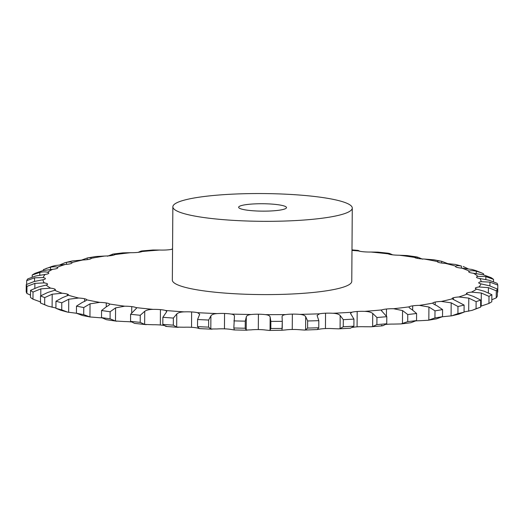 <?xml version="1.0" encoding="UTF-8"?>
<svg xmlns="http://www.w3.org/2000/svg" width="524" height="524" viewBox="0 0 524 524"><rect width="100%" height="100%" fill="white"/><g stroke="black" fill="none" stroke-linecap="round" stroke-linejoin="round"><path stroke-width="0.79" d="M447.575 263.559L441.666 261.306L433.564 259.734M441.653 263.048L441.666 261.306C438.948 260.834 437.507 260.913 437.324 261.561A11.96 1.854 0.4 0 0 437.324 261.587A11.96 1.854 0.4 0 0 439.492 262.668L439.492 262.668A11.96 1.854 0.4 0 0 445.413 263.395L455.356 264.423L461.434 266.061C458.395 265.511 456.496 265.55 455.742 266.179A11.96 1.854 0.4 0 0 455.559 266.493A11.96 1.854 0.4 0 0 456.771 267.319A11.96 1.854 0.4 0 0 461.926 268.177L471.901 269.447L476.015 270.653L481.726 272.932L476.29 271.196C473.008 270.567 470.703 270.554 469.386 271.15A11.96 1.854 0.4 0 0 468.731 271.746A11.96 1.854 0.4 0 0 469.255 272.297A11.96 1.854 0.4 0 0 473.513 273.266L483.279 274.773L491.027 277.622A235.944 36.503 0.4 0 1 493.516 279.364L485.879 276.593L477.927 276.364A11.96 1.854 0.4 0 0 476.519 277.222A11.96 1.854 0.4 0 0 476.637 277.484A11.96 1.854 0.4 0 0 479.892 278.532L489.213 280.274L497.093 283.314A235.944 36.503 0.4 0 1 497.8 285.082L489.953 282.122L481.15 281.683A11.96 1.854 0.4 0 0 478.733 282.75A11.96 1.854 0.4 0 0 478.733 282.777A11.96 1.854 0.4 0 0 480.914 283.857L489.547 285.809L497.368 289.045A235.944 36.503 0.4 0 1 496.28 290.794L488.414 287.643L478.975 286.975A11.96 1.854 0.4 0 0 475.497 287.964A11.96 1.854 0.4 0 0 475.32 288.279A11.96 1.854 0.4 0 0 476.539 289.104L484.287 291.252L491.853 294.671A235.944 36.503 0.4 0 1 488.997 296.361L481.301 293.021L471.462 292.117A11.96 1.854 0.4 0 0 467.008 293.001A11.96 1.854 0.4 0 0 466.36 293.597A11.96 1.854 0.4 0 0 466.891 294.147L473.552 296.46L480.672 300.056A235.944 36.503 0.4 0 1 476.12 301.647L468.79 298.123L458.795 296.977A11.96 1.854 0.4 0 0 453.47 297.737A11.96 1.854 0.4 0 0 452.074 298.595A11.96 1.854 0.4 0 0 452.192 298.857L464.113 305.066A235.944 36.503 0.4 0 1 457.969 306.514L451.184 302.826L441.28 301.438A11.96 1.854 0.4 0 0 435.215 302.053A11.96 1.854 0.4 0 0 432.811 303.121L432.811 303.121C432.87 303.625 434.213 304.477 436.846 305.675L442.577 309.579A235.944 36.503 0.4 0 1 434.999 310.85L428.927 307.012L419.357 305.381A11.96 1.854 0.4 0 0 412.702 305.839A11.96 1.854 0.4 0 0 412.696 305.839A11.96 1.854 0.4 0 0 409.231 306.828C408.7 307.326 409.552 308.204 411.779 309.455L416.593 313.476A235.944 36.503 0.4 0 1 407.764 314.544L402.556 310.575L393.557 308.721A11.96 1.854 0.4 0 0 386.476 309.009A11.96 1.854 0.4 0 0 382.022 309.894L381.38 310.601L386.804 316.679A235.944 36.503 0.4 0 1 376.946 317.511L372.728 313.431C370.9 312.134 368.162 311.446 364.521 311.374A11.96 1.854 0.4 0 0 357.185 311.485A11.96 1.854 0.4 0 0 351.859 312.245L350.471 313.385L353.942 319.09A235.944 36.503 0.4 0 1 343.299 319.673L340.174 315.507C338.845 314.171 336.441 313.431 332.956 313.273A11.96 1.854 0.4 0 0 325.555 313.201A11.96 1.854 0.4 0 0 319.489 313.817L317.092 315.468L318.815 320.662A235.944 36.503 0.4 0 1 307.647 320.97L305.695 316.751C304.903 315.402 302.885 314.603 299.649 314.367A11.96 1.854 0.4 0 0 292.359 314.118A11.96 1.854 0.4 0 0 285.704 314.577C283.111 314.898 281.905 315.743 282.082 317.105L282.063 316.81M428.147 320.262L434.946 317.944A235.944 36.503 0.4 0 0 442.525 316.666L436.446 318.867L428.147 320.262L419.252 320.747A11.96 1.854 0.4 0 0 416.082 320.865M401.109 323.917L407.718 321.638A235.944 36.503 0.4 0 0 416.541 320.57L410.737 322.751L401.109 323.917L393.452 324.087A11.96 1.854 0.4 0 0 386.365 324.376L386.365 324.376A11.96 1.854 0.4 0 0 385.874 324.428M381.924 325.869L371.058 326.786L364.409 326.74A11.96 1.854 0.4 0 0 357.08 326.845A11.96 1.854 0.4 0 0 357.073 326.845A11.96 1.854 0.4 0 0 352.541 327.415M338.596 328.843L340.083 328.64L343.246 326.76A235.944 36.503 0.4 0 0 353.89 326.183L350.471 328.201L338.596 328.843L332.851 328.633A11.96 1.854 0.4 0 0 325.443 328.561L325.443 328.561A11.96 1.854 0.4 0 0 319.385 329.183L317.282 329.563L318.762 327.755L318.815 320.662M317.282 329.563L304.437 330.068L299.545 329.727A11.96 1.854 0.4 0 0 292.248 329.478L292.248 329.478A11.96 1.854 0.4 0 0 285.6 329.937L281.991 330.238L282.292 321.133L282.24 328.443A235.944 36.503 0.4 0 1 270.823 328.476L270.869 321.382A235.944 36.503 0.4 0 0 282.292 321.356L282.082 317.105M281.991 330.238L269.349 330.441L265.314 329.996A11.96 1.854 0.4 0 0 258.306 329.57L258.306 329.57A11.96 1.854 0.4 0 0 251.225 329.858L246.208 330.048L245.219 328.234L245.271 321.147L246.3 316.915C246.68 315.559 248.356 314.754 251.337 314.498A11.96 1.854 0.4 0 1 258.417 314.21L258.417 314.21A11.96 1.854 0.4 0 1 265.419 314.629A219.124 33.903 0.4 0 0 285.704 314.577M247.014 330.225L234.136 329.95L230.999 329.426A11.96 1.854 0.4 0 0 224.455 328.843L224.455 328.843A11.96 1.854 0.4 0 0 217.119 328.954L210.812 328.993L208.611 327.133L208.657 320.04L210.903 315.861C211.827 314.524 213.936 313.765 217.231 313.588A11.96 1.854 0.4 0 1 224.56 313.476A11.96 1.854 0.4 0 0 224.56 313.476A11.96 1.854 0.4 0 1 231.104 314.059A219.124 33.903 0.4 0 0 251.337 314.498M212.056 329.196L199.605 328.62L197.443 328.031A11.96 1.854 0.4 0 0 191.529 327.303L191.529 327.303A11.96 1.854 0.4 0 0 184.121 327.231L176.68 327.1L173.313 325.162L173.365 318.068L176.771 313.968C178.219 312.664 180.708 311.963 184.232 311.872A11.96 1.854 0.4 0 1 191.633 311.937L191.633 311.937A11.96 1.854 0.4 0 1 197.548 312.671A219.124 33.903 0.4 0 0 217.231 313.588M164.051 325.496A11.96 1.854 0.4 0 0 160.331 324.998L160.331 324.998A11.96 1.854 0.4 0 0 153.034 324.749L144.644 324.415L140.203 322.371L140.249 315.284L144.735 311.282C146.674 310.018 149.478 309.389 153.146 309.383A11.96 1.854 0.4 0 1 160.442 309.632L160.442 309.632A11.96 1.854 0.4 0 1 165.584 310.49A219.124 33.903 0.4 0 0 184.232 311.872M131.328 321.939A11.96 1.854 0.4 0 0 124.633 321.559L115.49 321.002L110.086 318.834L110.138 311.747L115.581 307.87L124.738 306.193A11.96 1.854 0.4 0 1 131.747 306.612L131.747 306.612A11.96 1.854 0.4 0 1 135.998 307.581A219.124 33.903 0.4 0 0 153.146 309.383M101.892 317.852A11.96 1.854 0.4 0 0 99.612 317.734L89.951 316.954L83.716 314.636L83.761 307.542L90.043 303.822L99.717 302.374A11.96 1.854 0.4 0 1 106.261 302.957A11.96 1.854 0.4 0 0 106.261 302.957A11.96 1.854 0.4 0 1 109.509 304.005A219.124 33.903 0.4 0 0 124.738 306.193M434.049 259.832L424.388 259.046A11.96 1.854 0.4 0 1 417.844 258.463L417.844 258.463A11.96 1.854 0.4 0 1 414.595 257.408A219.124 33.903 0.4 0 0 399.367 255.227A11.96 1.854 0.4 0 1 392.358 254.808L392.358 254.808A11.96 1.854 0.4 0 1 388.114 253.839A219.124 33.903 0.4 0 0 370.966 252.037A11.96 1.854 0.4 0 1 363.669 251.789L363.669 251.789A11.96 1.854 0.4 0 1 358.521 250.931A219.124 33.903 0.4 0 0 351.984 250.407M107.459 256.21L113.263 254.029L122.891 252.869L130.548 252.699A11.96 1.854 0.4 0 0 137.635 252.411L137.635 252.411A11.96 1.854 0.4 0 0 142.083 251.52L142.725 251.048L142.076 250.917L152.942 250L159.591 250.046A11.96 1.854 0.4 0 0 166.92 249.935A11.96 1.854 0.4 0 0 166.927 249.935A11.96 1.854 0.4 0 0 172.245 249.175L172.56 249.083M81.475 260.114L87.554 257.913L95.853 256.518L104.748 256.039A11.96 1.854 0.4 0 0 111.409 255.581L111.409 255.581A11.96 1.854 0.4 0 0 114.874 254.592L115.057 254.304L113.263 254.029M59.933 264.849L65.192 262.629L72.253 260.959L82.825 259.983A11.96 1.854 0.4 0 0 88.89 259.367L88.89 259.367A11.96 1.854 0.4 0 0 91.294 258.299C91.242 257.657 89.892 257.546 87.246 257.972L87.233 259.635M43.368 270.508L43.374 269.637L51.974 266.402L55.302 265.524L65.31 264.443A11.96 1.854 0.4 0 0 70.642 263.683L70.642 263.683A11.96 1.854 0.4 0 0 72.037 262.825A11.96 1.854 0.4 0 0 71.919 262.563C71.284 261.921 69.469 261.849 66.489 262.341L65.192 262.629M32.187 277.013L32.2 275.021A235.944 36.503 0.4 0 1 35.056 273.332L42.791 270.626L52.642 269.303A11.96 1.854 0.4 0 0 57.103 268.419L57.103 268.419A11.96 1.854 0.4 0 0 57.751 267.823A11.96 1.854 0.4 0 0 57.221 267.273C56.022 266.651 53.795 266.624 50.54 267.188L46.04 268.478M26.652 284.394L26.678 280.648A235.944 36.503 0.4 0 1 27.765 278.892L35.678 276.004L45.13 274.445A11.96 1.854 0.4 0 0 48.608 273.456L48.608 273.456A11.96 1.854 0.4 0 0 48.791 273.135A11.96 1.854 0.4 0 0 47.566 272.316C45.83 271.72 43.243 271.753 39.804 272.395L32.2 275.021M30.503 295.13L26.907 293.473A235.944 36.503 0.4 0 1 26.2 291.698L26.252 284.611L34.139 281.526L42.961 279.737A11.96 1.854 0.4 0 0 45.372 278.67L45.372 278.67A11.96 1.854 0.4 0 0 45.372 278.644A11.96 1.854 0.4 0 0 43.197 277.563L34.545 277.838L26.678 280.648M40.721 302.007L32.973 299.165A235.944 36.503 0.4 0 1 30.484 297.416L30.536 290.329L38.213 287.054L46.184 285.056A11.96 1.854 0.4 0 0 47.586 284.198A11.96 1.854 0.4 0 0 47.468 283.936L47.468 283.936A11.96 1.854 0.4 0 0 44.212 282.881L34.879 283.379L26.953 286.379A235.944 36.503 0.4 0 1 26.252 284.611M55.917 307.994L47.985 306.127L40.472 303.003L40.525 295.909L47.802 292.451L54.725 290.27A11.96 1.854 0.4 0 0 55.374 289.667A11.96 1.854 0.4 0 0 54.85 289.124L54.85 289.124A11.96 1.854 0.4 0 0 50.592 288.154L40.813 288.875L33.019 292.071A235.944 36.503 0.4 0 1 30.536 290.329M76.497 313.26L67.596 312.114L60.797 310.287L55.911 308.315L55.963 301.221L62.657 297.593L68.369 295.241A11.96 1.854 0.4 0 0 68.552 294.927A11.96 1.854 0.4 0 0 67.334 294.102L67.334 294.102A11.96 1.854 0.4 0 0 62.186 293.243L52.19 294.206L44.723 297.586A235.944 36.503 0.4 0 1 40.525 295.909M90.043 303.822L89.951 316.954L90.436 317.046L82.334 315.474L76.425 313.221L76.478 306.127L82.425 302.341C85.15 301.189 86.604 300.363 86.781 299.859A11.96 1.854 0.4 0 0 86.781 299.833A11.96 1.854 0.4 0 0 84.613 298.752L84.613 298.752A11.96 1.854 0.4 0 0 78.692 298.025L68.736 299.224L61.78 302.787A235.944 36.503 0.4 0 1 55.963 301.221M292.359 314.118L292.248 329.478M325.555 313.201L325.443 328.561M357.185 311.485L357.073 326.845M386.476 309.009A11.96 1.854 0.4 0 0 386.47 309.009L386.424 316.136M435.215 302.053L435.195 304.863M453.47 297.737L453.457 299.597M467.008 293.001L466.995 294.2M475.497 287.964L475.497 288.6M352.279 208.067L351.768 281.336A89.715 13.879 -179.6 0 1 319.162 291.803A89.715 13.879 -179.6 0 1 223.768 293.001A89.715 13.879 -179.6 0 1 172.344 280.085L172.855 206.816A89.715 13.879 0.4 0 0 224.279 219.733A89.715 13.879 0.4 0 0 319.673 218.534A89.715 13.879 0.4 0 0 352.279 208.067A89.715 13.879 0.4 0 0 262.662 193.559A89.715 13.879 0.4 0 0 172.855 206.816M422.488 259.177L417.471 257.061L414.595 257.408M416.593 256.904L407.246 255.561L399.367 255.227M392.673 254.841L389.45 253.433L387.59 253.387L388.114 253.839M388.422 253.236L377.797 252.123L370.966 252.037M358.292 250.852L358.298 250.492C356.916 250.177 356.995 250.321 358.521 250.931C356.995 250.321 356.916 250.177 358.298 250.492L359.949 251.284M351.984 249.889L357.316 250.354M497.348 292.385L497.748 292.176L497.8 285.082M491.813 299.767L496.235 297.887A235.944 36.503 0.4 0 0 497.322 296.132L497.368 289.045M480.632 306.278L488.944 303.455A235.944 36.503 0.4 0 0 491.8 301.759L491.853 294.671M464.067 311.931L472.026 310.378L480.626 307.143L480.672 300.056M472.026 310.378L476.067 308.734A235.944 36.503 0.4 0 0 480.626 307.143M138.126 252.358L141.061 251.094C142.842 250.767 143.183 250.911 142.083 251.52A219.124 33.903 0.4 0 1 159.591 250.046M442.38 316.751L451.747 315.821L458.808 314.151L464.061 312.153L464.113 305.066M451.747 315.821L457.924 313.607A235.944 36.503 0.4 0 0 464.061 312.153M91.294 258.273L91.294 258.299A219.124 33.903 0.4 0 1 104.748 256.039M409.054 307.169L409.231 306.828A219.124 33.903 0.4 0 1 393.557 308.721M381.917 325.26C380.817 325.869 381.158 326.013 382.939 325.692L386.751 323.767L386.804 316.679M371.058 326.786L372.636 326.563L376.894 324.598A235.944 36.503 0.4 0 0 386.751 323.767M304.437 330.068L305.603 329.884L307.595 328.063A235.944 36.503 0.4 0 0 318.762 327.755M269.349 330.441L270.057 330.271L270.823 328.476M270.869 321.382L270.148 317.138C269.899 315.776 268.321 314.944 265.419 314.629M234.3 329.793L233.828 327.991A235.944 36.503 0.4 0 0 245.219 328.234M233.828 327.991L234.451 316.221M234.392 316.66C234.706 315.297 233.606 314.433 231.104 314.059M199.231 328.45L197.528 326.616A235.944 36.503 0.4 0 0 208.611 327.133M47.985 306.127L44.671 304.68L44.723 297.586M40.472 303.003A235.944 36.503 0.4 0 0 44.671 304.68M197.528 326.616L197.581 319.522L199.703 314.243L197.548 312.671M165.479 325.856C167.005 326.459 167.084 326.603 165.702 326.288L162.82 324.382A235.944 36.503 0.4 0 0 173.313 325.162M67.596 312.114L61.727 309.874L61.78 302.787M55.911 308.315A235.944 36.503 0.4 0 0 61.727 309.874M162.82 324.382L162.866 317.295L166.789 311.557L165.584 310.49M146.203 324.664L134.55 323.354L130.548 321.356A235.944 36.503 0.4 0 0 140.203 322.371M76.425 313.221A235.944 36.503 0.4 0 0 83.716 314.636M130.548 321.356L130.594 314.269L136.515 308.217L135.998 307.581M116.754 321.219L106.529 319.719L101.512 317.603L101.564 310.516L106.621 306.586C108.953 305.374 109.916 304.516 109.509 304.005L109.627 304.287M101.512 317.603A235.944 36.503 0.4 0 0 110.086 318.834M277.792 210.399A23.921 3.701 0.4 0 0 286.49 207.609A23.921 3.701 0.4 0 0 262.589 203.738A23.921 3.701 0.4 0 0 238.643 207.275A23.921 3.701 0.4 0 0 252.358 210.72A23.921 3.701 0.4 0 0 277.792 210.399M468.083 268.792L463.203 266.493M483.521 274.831L483.528 273.783L481.726 272.932M171.459 249.365L172.56 248.821M233.881 320.898A235.944 36.503 0.4 0 0 245.271 321.147M197.581 319.522A235.944 36.503 0.4 0 0 208.657 320.04M162.866 317.295A235.944 36.503 0.4 0 0 173.365 318.068M130.594 314.269A235.944 36.503 0.4 0 0 140.249 315.284M76.478 306.127A235.944 36.503 0.4 0 0 83.761 307.542M101.564 310.516A235.944 36.503 0.4 0 0 110.138 311.747M493.497 281.65L493.516 279.364M496.235 297.887L496.28 290.794M488.944 303.455L488.997 296.361M476.067 308.734L476.12 301.647M457.924 313.607L457.969 306.514M442.525 316.666L442.577 309.579M434.946 317.944L434.999 310.85M416.541 320.57L416.593 313.476M407.718 321.638L407.764 314.544M376.894 324.598L376.946 317.511M353.89 326.183L353.942 319.09M343.246 326.76L343.299 319.673M307.595 328.063L307.647 320.97M26.907 293.473L26.953 286.379M32.973 299.165L33.019 292.071M437.324 261.561A219.124 33.903 0.4 0 0 431.042 260.277A219.124 33.903 0.4 0 0 424.388 259.046M130.548 252.699A219.124 33.903 0.4 0 0 114.874 254.592M82.825 259.983A219.124 33.903 0.4 0 0 71.919 262.563M65.31 264.443A219.124 33.903 0.4 0 0 57.221 267.273M52.642 269.303A219.124 33.903 0.4 0 0 47.566 272.316M45.13 274.445A219.124 33.903 0.4 0 0 43.197 277.563M42.961 279.737A219.124 33.903 0.4 0 0 44.212 282.881M46.184 285.056A219.124 33.903 0.4 0 0 50.592 288.154M54.725 290.27A219.124 33.903 0.4 0 0 62.186 293.243M68.369 295.241A219.124 33.903 0.4 0 0 78.692 298.025M86.781 299.859A219.124 33.903 0.4 0 0 99.717 302.374M299.649 314.367A219.124 33.903 0.4 0 0 319.489 313.817M332.956 313.273A219.124 33.903 0.4 0 0 351.859 312.245M364.521 311.374A219.124 33.903 0.4 0 0 382.022 309.894M419.357 305.381A219.124 33.903 0.4 0 0 432.811 303.121M441.28 301.438A219.124 33.903 0.4 0 0 452.192 298.857M458.795 296.977A219.124 33.903 0.4 0 0 466.891 294.147M471.462 292.117A219.124 33.903 0.4 0 0 476.539 289.104M478.975 286.975A219.124 33.903 0.4 0 0 480.914 283.857M481.15 281.683A219.124 33.903 0.4 0 0 479.892 278.532M477.927 276.364A219.124 33.903 0.4 0 0 473.513 273.266M469.386 271.15A219.124 33.903 0.4 0 0 461.926 268.177M455.742 266.179A219.124 33.903 0.4 0 0 445.413 263.395M417.464 258.398L417.471 257.061M389.443 254.297L389.45 253.433M461.421 268.131L461.434 266.061M476.277 273.594L476.29 271.196M485.859 279.528L485.879 276.593M489.92 285.914L489.953 282.122M488.375 292.818L488.414 287.643M481.209 306.154L481.301 293.021M468.698 311.256L468.79 298.123M141.054 251.861L141.061 251.094M451.092 315.959L451.184 302.826M112.3 255.437L112.313 254.192M428.835 320.144L428.927 307.012M412.67 310.018L412.696 305.839M402.465 323.708L402.556 310.575M66.476 264.351L66.489 262.341M372.636 326.563L372.728 313.431M50.527 269.513L50.54 267.188M340.083 328.64L340.174 315.507M39.785 275.198L39.804 272.395M305.603 329.884L305.695 316.751M34.519 281.427L34.545 277.838M270.057 330.271L270.148 317.138M258.306 329.57L258.417 314.21M34.846 288.213L34.879 283.379M47.468 284.46L47.468 283.936M246.208 330.048L246.3 316.915M224.455 328.843L224.56 313.476M40.761 295.759L40.813 288.875M54.843 290.211L54.85 289.124M210.812 328.993L210.903 315.861M191.529 327.303L191.633 311.937M52.099 307.339L52.19 294.206M67.327 295.811L67.334 294.102M176.68 327.1L176.771 313.968M160.331 324.998L160.442 309.632M68.644 312.356L68.736 299.224M84.6 301.339L84.613 298.752M144.644 324.415L144.735 311.282M131.701 312.894L131.747 306.612M106.234 306.802L106.261 302.957M115.49 321.002L115.581 307.87M178.199 327.33L166.514 326.472"/></g></svg>
